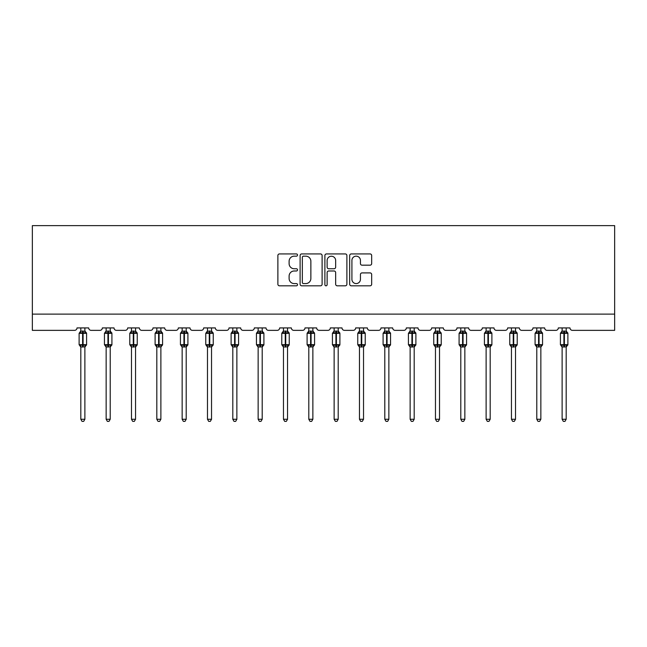 <?xml version="1.0" encoding="UTF-8"?>
<svg xmlns="http://www.w3.org/2000/svg" width="647" height="647" viewBox="0 0 647 647"><rect width="100%" height="100%" fill="white"/><g stroke="black" fill="none" stroke-linecap="round" stroke-linejoin="round"><path stroke-width="0.97" d="M297.523 255.047A1.116 1.116 0 0 0 296.407 253.931L279.472 253.931A1.593 1.593 0 0 0 277.878 255.525L277.878 284.219A1.593 1.593 0 0 0 279.472 285.812L296.407 285.812A1.116 1.116 0 0 0 297.523 284.696A1.116 1.116 0 0 0 296.407 283.58L294.215 283.58A5.103 5.103 0 0 1 289.112 278.477L289.112 276.091A5.103 5.103 0 0 1 294.215 270.988L296.407 270.988A1.116 1.116 0 0 0 297.523 269.872A1.116 1.116 0 0 0 296.407 268.756L294.215 268.756A5.103 5.103 0 0 1 289.112 263.661L289.112 261.267A5.103 5.103 0 0 1 294.215 256.163L296.407 256.163A1.116 1.116 0 0 0 297.523 255.047M370.084 265.173A1.593 1.593 0 0 0 371.677 263.58L371.677 255.525A1.593 1.593 0 0 0 370.084 253.931L351.272 253.931A1.593 1.593 0 0 0 349.679 255.525L349.679 284.219A1.593 1.593 0 0 0 351.272 285.812L370.084 285.812A1.593 1.593 0 0 0 371.677 284.219L371.677 274.498A1.593 1.593 0 0 0 370.084 272.905L362.029 272.905A1.593 1.593 0 0 0 360.436 274.498L360.436 279.318A4.262 4.262 0 0 1 356.173 283.58A4.262 4.262 0 0 1 351.911 279.318L351.911 260.434A4.262 4.262 0 0 1 356.173 256.163A4.262 4.262 0 0 1 360.436 260.434L360.436 263.58A1.593 1.593 0 0 0 362.029 265.173L370.084 265.173M614.65 314.118L614.65 225.625L32.35 225.625L32.35 330.358L74.567 330.358A2.434 2.434 0 0 0 77.001 327.924L88.696 327.924A2.434 2.434 0 0 0 91.13 330.358L99.897 330.358A2.434 2.434 0 0 0 102.339 327.924L114.026 327.924A2.434 2.434 0 0 0 116.46 330.358L125.235 330.358A2.434 2.434 0 0 0 127.669 327.924L139.356 327.924A2.434 2.434 0 0 0 141.798 330.358L150.565 330.358A2.434 2.434 0 0 0 152.999 327.924L164.694 327.924A2.434 2.434 0 0 0 167.128 330.358L175.895 330.358A2.434 2.434 0 0 0 178.329 327.924L190.024 327.924A2.434 2.434 0 0 0 192.458 330.358L201.225 330.358A2.434 2.434 0 0 0 203.659 327.924L215.354 327.924A2.434 2.434 0 0 0 217.788 330.358L226.555 330.358A2.434 2.434 0 0 0 228.998 327.924L240.684 327.924A2.434 2.434 0 0 0 243.118 330.358L251.893 330.358A2.434 2.434 0 0 0 254.328 327.924L266.014 327.924A2.434 2.434 0 0 0 268.456 330.358L277.223 330.358A2.434 2.434 0 0 0 279.658 327.924L291.352 327.924A2.434 2.434 0 0 0 293.787 330.358L302.553 330.358A2.434 2.434 0 0 0 304.988 327.924L316.682 327.924A2.434 2.434 0 0 0 319.117 330.358L327.883 330.358A2.434 2.434 0 0 0 330.318 327.924L342.012 327.924A2.434 2.434 0 0 0 344.447 330.358L353.213 330.358A2.434 2.434 0 0 0 355.648 327.924L367.342 327.924A2.434 2.434 0 0 0 369.777 330.358L378.544 330.358A2.434 2.434 0 0 0 380.986 327.924L392.672 327.924A2.434 2.434 0 0 0 395.107 330.358L403.882 330.358A2.434 2.434 0 0 0 406.316 327.924L418.002 327.924A2.434 2.434 0 0 0 420.445 330.358L429.212 330.358A2.434 2.434 0 0 0 431.646 327.924L443.341 327.924A2.434 2.434 0 0 0 445.775 330.358L454.542 330.358A2.434 2.434 0 0 0 456.976 327.924L468.671 327.924A2.434 2.434 0 0 0 471.105 330.358L479.872 330.358A2.434 2.434 0 0 0 482.306 327.924L494.001 327.924A2.434 2.434 0 0 0 496.435 330.358L505.202 330.358A2.434 2.434 0 0 0 507.644 327.924L519.331 327.924A2.434 2.434 0 0 0 521.765 330.358L530.54 330.358A2.434 2.434 0 0 0 532.974 327.924L544.661 327.924A2.434 2.434 0 0 0 547.103 330.358L555.87 330.358A2.434 2.434 0 0 0 558.304 327.924L569.999 327.924A2.434 2.434 0 0 0 572.433 330.358L614.65 330.358L614.65 314.118L32.35 314.118M322.109 255.525A1.593 1.593 0 0 0 320.508 253.931L301.704 253.931A1.593 1.593 0 0 0 300.111 255.525L300.111 284.219A1.593 1.593 0 0 0 301.704 285.812L320.508 285.812A1.593 1.593 0 0 0 322.109 284.219L322.109 255.525M326.492 253.931L345.296 253.931A1.593 1.593 0 0 1 346.889 255.525L346.889 284.219A1.593 1.593 0 0 1 345.296 285.812L337.249 285.812A1.593 1.593 0 0 1 335.656 284.219L335.656 272.581A1.593 1.593 0 0 0 334.062 270.988L328.716 270.988A1.593 1.593 0 0 0 327.123 272.581L327.123 284.696A1.116 1.116 0 0 1 326.007 285.812A1.116 1.116 0 0 1 324.891 284.696L324.891 255.525A1.593 1.593 0 0 1 326.492 253.931M303.459 256.163A1.116 1.116 0 0 0 302.343 257.28L302.343 282.464A1.116 1.116 0 0 0 303.459 283.58L305.764 283.58A5.103 5.103 0 0 0 310.867 278.477L310.867 261.267A5.103 5.103 0 0 0 305.764 256.163L303.459 256.163M335.656 260.506A4.262 4.262 0 0 0 331.393 256.244A4.262 4.262 0 0 0 327.123 260.506L327.123 267.162A1.593 1.593 0 0 0 328.716 268.756L334.062 268.756A1.593 1.593 0 0 0 335.656 267.162L335.656 260.506M80.818 419.264L84.878 419.264L83.665 421.375L82.04 421.375L80.818 419.264L80.818 346.857A1.787 1.706 180 0 0 79.88 345.369L80.228 344.851L82.606 345.417L83.091 344.689L83.091 332.59L85.469 333.165L86.051 332.558A0.809 0.809 0 0 1 86.585 333.326L79.112 333.326L79.112 344.689L82.606 344.689L82.606 332.59L80.228 333.165L79.88 332.639A1.787 1.706 0 0 0 80.818 331.143L84.878 331.232L84.878 327.924M84.878 419.264L84.878 346.784L82.606 347.027L82.606 345.417L83.091 344.689L86.585 344.689A0.809 0.809 0 0 1 86.051 345.449L84.878 347.132M84.878 346.873L84.878 346.873A1.787 1.706 180 0 1 85.816 345.369L85.469 344.851L83.091 345.417L83.091 347.027M82.606 347.027L80.818 346.873M80.818 327.924L80.818 331.151M80.818 331.232L80.228 333.165L80.818 331.232M85.469 333.165L84.878 331.232M84.878 346.784L85.469 344.851M80.818 346.784L80.228 344.851M106.148 419.264L110.208 419.264L108.995 421.375L107.37 421.375L106.148 419.264L106.148 346.857A1.787 1.706 180 0 0 105.218 345.369L105.566 344.851L107.936 345.417L107.936 344.689L108.429 344.689L108.429 332.59L110.799 333.165L111.381 332.558A0.809 0.809 0 0 1 111.915 333.326L104.45 333.326L104.45 344.689L107.936 344.689L107.936 332.59L105.566 333.165L105.218 332.639A1.787 1.706 0 0 0 106.148 331.143L110.216 331.232L110.208 327.924M110.208 419.264L110.216 346.784L107.936 347.027L107.936 345.417L108.429 345.417L108.429 344.689L111.915 344.689A0.809 0.809 0 0 1 111.381 345.449L110.208 347.132M110.208 346.873L110.208 346.873A1.787 1.706 180 0 1 111.147 345.369L110.799 344.851L108.429 345.417L108.429 347.027M107.936 347.027L106.148 346.873M106.148 327.924L106.148 331.151M106.148 331.232L105.566 333.165L106.148 331.232M110.799 333.165L110.216 331.232M110.216 346.784L110.799 344.851M106.148 346.784L105.566 344.851M131.487 419.264L135.546 419.264L134.325 421.375L132.7 421.375L131.487 419.264L131.487 346.857A1.787 1.706 180 0 0 130.548 345.369L130.896 344.851L133.274 345.417L133.759 344.689L133.759 332.59L136.129 333.165L136.719 332.558A0.809 0.809 0 0 1 137.245 333.326L129.78 333.326L129.78 344.689L133.274 344.689L133.274 332.59L130.896 333.165L130.548 332.639A1.787 1.706 0 0 0 131.487 331.143L135.546 331.232L135.546 327.924M135.546 419.264L135.546 346.784L133.274 347.027L133.274 345.417L133.759 344.689L137.245 344.689A0.809 0.809 0 0 1 136.719 345.449L135.546 347.132M135.546 346.873L135.546 346.873A1.787 1.706 180 0 1 136.485 345.369L136.129 344.851L133.759 345.417L133.759 347.027M133.274 347.027L131.487 346.873M131.487 327.924L131.487 331.151M131.487 331.232L130.896 333.165L131.487 331.232M136.129 333.165L135.546 331.232M135.546 346.784L136.129 344.851M131.487 346.784L130.896 344.851M156.817 419.264L160.877 419.264L159.655 421.375L158.038 421.375L156.817 419.264L156.817 346.857A1.787 1.706 180 0 0 155.878 345.369L156.226 344.851L158.604 345.417L159.089 344.689L159.089 332.59L161.467 333.165L162.049 332.558A0.809 0.809 0 0 1 162.583 333.326L155.11 333.326L155.11 344.689L158.604 344.689L158.604 332.59L156.226 333.165L155.878 332.639A1.787 1.706 0 0 0 156.817 331.143L160.877 331.232L160.877 327.924M160.877 419.264L160.877 346.784L158.604 347.027L158.604 345.417L159.089 344.689L162.583 344.689A0.809 0.809 0 0 1 162.049 345.449L160.877 347.132M160.877 346.873L160.877 346.873A1.787 1.706 180 0 1 161.815 345.369L161.467 344.851L159.089 345.417L159.089 347.027M158.604 347.027L156.817 346.873M156.817 327.924L156.817 331.151M156.817 331.232L156.226 333.165L156.817 331.232M161.467 333.165L160.877 331.232M160.877 346.784L161.467 344.851M156.817 346.784L156.226 344.851M182.147 419.264L186.207 419.264L184.985 421.375L183.368 421.375L182.147 419.264L182.147 346.857A1.787 1.706 180 0 0 181.209 345.369L181.556 344.851L183.934 345.417L184.419 344.689L184.419 332.59L186.797 333.165L187.379 332.558A0.809 0.809 0 0 1 187.913 333.326L180.44 333.326L180.44 344.689L183.934 344.689L183.934 332.59L181.556 333.165L181.209 332.639A1.787 1.706 0 0 0 182.147 331.143L186.207 331.232L186.207 327.924M186.207 419.264L186.207 346.784L183.934 347.027L183.934 345.417L184.419 344.689L187.913 344.689A0.809 0.809 0 0 1 187.379 345.449L186.207 347.132M186.207 346.873L186.207 346.873A1.787 1.706 180 0 1 187.145 345.369L186.797 344.851L184.419 345.417L184.419 347.027M183.934 347.027L182.147 346.873M182.147 327.924L182.147 331.151M182.147 331.232L181.556 333.165L182.147 331.232M186.797 333.165L186.207 331.232M186.207 346.784L186.797 344.851M182.147 346.784L181.556 344.851M207.477 419.264L211.537 419.264L210.315 421.375L208.698 421.375L207.477 419.264L207.477 346.857A1.787 1.706 180 0 0 206.539 345.369L206.886 344.851L209.264 345.417L209.749 344.689L209.749 332.59L212.127 333.165L212.709 332.558A0.809 0.809 0 0 1 213.243 333.326L205.77 333.326L205.77 344.689L209.264 344.689L209.264 332.59L206.886 333.165L206.539 332.639A1.787 1.706 0 0 0 207.477 331.143L211.537 331.232L211.537 327.924M211.537 419.264L211.537 346.784L209.264 347.027L209.264 345.417L209.749 344.689L213.243 344.689A0.809 0.809 0 0 1 212.709 345.449L211.537 347.132M211.537 346.873L211.537 346.873A1.787 1.706 180 0 1 212.475 345.369L212.127 344.851L209.749 345.417L209.749 347.027M209.264 347.027L207.477 346.873M207.477 327.924L207.477 331.151M207.477 331.232L206.886 333.165L207.477 331.232M212.127 333.165L211.537 331.232M211.537 346.784L212.127 344.851M207.477 346.784L206.886 344.851M232.807 419.264L236.867 419.264L235.654 421.375L234.028 421.375L232.807 419.264L232.807 346.857A1.787 1.706 180 0 0 231.869 345.369L232.224 344.851L234.594 345.417L235.079 344.689L235.079 332.59L237.457 333.165L238.039 332.558A0.809 0.809 0 0 1 238.573 333.326L231.108 333.326L231.108 344.689L234.594 344.689L234.594 332.59L232.224 333.165L231.869 332.639A1.787 1.706 0 0 0 232.807 331.143L236.875 331.232L236.867 327.924M236.867 419.264L236.875 346.784L234.594 347.027L234.594 345.417L235.079 344.689L238.573 344.689A0.809 0.809 0 0 1 238.039 345.449L236.867 347.132M236.867 346.873L236.867 346.873A1.787 1.706 180 0 1 237.805 345.369L237.457 344.851L235.079 345.417L235.079 347.027M234.594 347.027L232.807 346.873M232.807 327.924L232.807 331.151M232.807 331.232L232.224 333.165L232.807 331.232M237.457 333.165L236.875 331.232M236.875 346.784L237.457 344.851M232.807 346.784L232.224 344.851M258.145 419.264L262.205 419.264L260.984 421.375L259.358 421.375L258.145 419.264L258.145 346.857A1.787 1.706 180 0 0 257.207 345.369L257.555 344.851L259.924 345.417L259.924 344.689L260.418 344.689L260.418 332.59L262.787 333.165L263.369 332.558A0.809 0.809 0 0 1 263.903 333.326L256.438 333.326L256.438 344.689L259.924 344.689L259.924 332.59L257.555 333.165L257.207 332.639A1.787 1.706 0 0 0 258.145 331.143L262.205 331.232L262.205 327.924M262.205 419.264L262.205 346.784L259.924 347.027L259.924 345.417L260.418 345.417L260.418 344.689L263.903 344.689A0.809 0.809 0 0 1 263.369 345.449L262.205 347.132M262.205 346.873L262.205 346.873A1.787 1.706 180 0 1 263.143 345.369L262.787 344.851L260.418 345.417L260.418 347.027M259.924 347.027L258.145 346.873M258.145 327.924L258.145 331.151M258.137 331.232L257.555 333.165L258.137 331.232M262.787 333.165L262.205 331.232M262.205 346.784L262.787 344.851M258.137 346.784L257.555 344.851M283.475 419.264L287.535 419.264L286.314 421.375L284.688 421.375L283.475 419.264L283.475 346.857A1.787 1.706 180 0 0 282.537 345.369L282.885 344.851L285.262 345.417L285.748 344.689L285.748 332.59L288.125 333.165L288.708 332.558A0.809 0.809 0 0 1 289.241 333.326L281.768 333.326L281.768 344.689L285.262 344.689L285.262 332.59L282.885 333.165L282.537 332.639A1.787 1.706 0 0 0 283.475 331.143L287.535 331.232L287.535 327.924M287.535 419.264L287.535 346.784L285.262 347.027L285.262 345.417L285.748 344.689L289.241 344.689A0.809 0.809 0 0 1 288.708 345.449L287.535 347.132M287.535 346.873L287.535 346.873A1.787 1.706 180 0 1 288.473 345.369L288.125 344.851L285.748 345.417L285.748 347.027M285.262 347.027L283.475 346.873M283.475 327.924L283.475 331.151M283.475 331.232L282.885 333.165L283.475 331.232M288.125 333.165L287.535 331.232M287.535 346.784L288.125 344.851M283.475 346.784L282.885 344.851M308.805 419.264L312.865 419.264L311.644 421.375L310.026 421.375L308.805 419.264L308.805 346.857A1.787 1.706 180 0 0 307.867 345.369L308.215 344.851L310.592 345.417L311.078 344.689L311.078 332.59L313.455 333.165L314.038 332.558A0.809 0.809 0 0 1 314.571 333.326L307.099 333.326L307.099 344.689L310.592 344.689L310.592 332.59L308.215 333.165L307.867 332.639A1.787 1.706 0 0 0 308.805 331.143L312.865 331.232L312.865 327.924M312.865 419.264L312.865 346.784L310.592 347.027L310.592 345.417L311.078 344.689L314.571 344.689A0.809 0.809 0 0 1 314.038 345.449L312.865 347.132M312.865 346.873L312.865 346.873A1.787 1.706 180 0 1 313.803 345.369L313.455 344.851L311.078 345.417L311.078 347.027M310.592 347.027L308.805 346.873M308.805 327.924L308.805 331.151M308.805 331.232L308.215 333.165L308.805 331.232M313.455 333.165L312.865 331.232M312.865 346.784L313.455 344.851M308.805 346.784L308.215 344.851M334.135 419.264L338.195 419.264L336.974 421.375L335.356 421.375L334.135 419.264L334.135 346.857A1.787 1.706 180 0 0 333.197 345.369L333.545 344.851L335.922 345.417L336.408 344.689L336.408 332.59L338.785 333.165L339.368 332.558A0.809 0.809 0 0 1 339.901 333.326L332.429 333.326L332.429 344.689L335.922 344.689L335.922 332.59L333.545 333.165L333.197 332.639A1.787 1.706 0 0 0 334.135 331.143L338.195 331.232L338.195 327.924M338.195 419.264L338.195 346.784L335.922 347.027L335.922 345.417L336.408 344.689L339.901 344.689A0.809 0.809 0 0 1 339.368 345.449L338.195 347.132M338.195 346.873L338.195 346.873A1.787 1.706 180 0 1 339.133 345.369L338.785 344.851L336.408 345.417L336.408 347.027M335.922 347.027L334.135 346.873M334.135 327.924L334.135 331.151M334.135 331.232L333.545 333.165L334.135 331.232M338.785 333.165L338.195 331.232M338.195 346.784L338.785 344.851M334.135 346.784L333.545 344.851M359.465 419.264L363.525 419.264L362.312 421.375L360.686 421.375L359.465 419.264L359.465 346.857A1.787 1.706 180 0 0 358.527 345.369L358.875 344.851L361.252 345.417L361.738 344.689L361.738 332.59L364.115 333.165L364.698 332.558A0.809 0.809 0 0 1 365.231 333.326L357.759 333.326L357.759 344.689L361.252 344.689L361.252 332.59L358.875 333.165L358.527 332.639A1.787 1.706 0 0 0 359.465 331.143L363.525 331.232L363.525 327.924M363.525 419.264L363.525 346.784L361.252 347.027L361.252 345.417L361.738 344.689L365.231 344.689A0.809 0.809 0 0 1 364.698 345.449L363.525 347.132M363.525 346.873L363.525 346.873A1.787 1.706 180 0 1 364.463 345.369L364.115 344.851L361.738 345.417L361.738 347.027M361.252 347.027L359.465 346.873M359.465 327.924L359.465 331.151M359.465 331.232L358.875 333.165L359.465 331.232M364.115 333.165L363.525 331.232M363.525 346.784L364.115 344.851M359.465 346.784L358.875 344.851M384.795 419.264L388.855 419.264L387.642 421.375L386.016 421.375L384.795 419.264L384.795 346.857A1.787 1.706 180 0 0 383.857 345.369L384.213 344.851L386.582 345.417L386.582 344.689L387.076 344.689L387.076 332.59L389.445 333.165L390.028 332.558A0.809 0.809 0 0 1 390.562 333.326L383.097 333.326L383.097 344.689L386.582 344.689L386.582 332.59L384.213 333.165L383.857 332.639A1.787 1.706 0 0 0 384.795 331.143L388.863 331.232L388.855 327.924M388.855 419.264L388.863 346.784L386.582 347.027L386.582 345.417L387.076 345.417L387.076 344.689L390.562 344.689A0.809 0.809 0 0 1 390.028 345.449L388.855 347.132M388.855 346.873L388.855 346.873A1.787 1.706 180 0 1 389.793 345.369L389.445 344.851L387.076 345.417L387.076 347.027M386.582 347.027L384.795 346.873M384.795 327.924L384.795 331.151M384.795 331.232L384.213 333.165L384.795 331.232M389.445 333.165L388.863 331.232M388.863 346.784L389.445 344.851M384.795 346.784L384.213 344.851M410.133 419.264L414.193 419.264L412.972 421.375L411.346 421.375L410.133 419.264L410.133 346.857A1.787 1.706 180 0 0 409.195 345.369L409.543 344.851L411.921 345.417L412.406 344.689L412.406 332.59L414.776 333.165L415.366 332.558A0.809 0.809 0 0 1 415.892 333.326L408.427 333.326L408.427 344.689L411.921 344.689L411.921 332.59L409.543 333.165L409.195 332.639A1.787 1.706 0 0 0 410.133 331.143L414.193 331.232L414.193 327.924M414.193 419.264L414.193 346.784L411.921 347.027L411.921 345.417L412.406 344.689L415.892 344.689A0.809 0.809 0 0 1 415.366 345.449L414.193 347.132M414.193 346.873L414.193 346.873A1.787 1.706 180 0 1 415.131 345.369L414.776 344.851L412.406 345.417L412.406 347.027M411.921 347.027L410.133 346.873M410.133 327.924L410.133 331.151M410.125 331.232L409.543 333.165L410.125 331.232M414.776 333.165L414.193 331.232M414.193 346.784L414.776 344.851M410.125 346.784L409.543 344.851M435.463 419.264L439.523 419.264L438.302 421.375L436.685 421.375L435.463 419.264L435.463 346.857A1.787 1.706 180 0 0 434.525 345.369L434.873 344.851L437.251 345.417L437.736 344.689L437.736 332.59L440.114 333.165L440.696 332.558A0.809 0.809 0 0 1 441.23 333.326L433.757 333.326L433.757 344.689L437.251 344.689L437.251 332.59L434.873 333.165L434.525 332.639A1.787 1.706 0 0 0 435.463 331.143L439.523 331.232L439.523 327.924M439.523 419.264L439.523 346.784L437.251 347.027L437.251 345.417L437.736 344.689L441.23 344.689A0.809 0.809 0 0 1 440.696 345.449L439.523 347.132M439.523 346.873L439.523 346.873A1.787 1.706 180 0 1 440.461 345.369L440.114 344.851L437.736 345.417L437.736 347.027M437.251 347.027L435.463 346.873M435.463 327.924L435.463 331.151M435.463 331.232L434.873 333.165L435.463 331.232M440.114 333.165L439.523 331.232M439.523 346.784L440.114 344.851M435.463 346.784L434.873 344.851M460.793 419.264L464.853 419.264L463.632 421.375L462.015 421.375L460.793 419.264L460.793 346.857A1.787 1.706 180 0 0 459.855 345.369L460.203 344.851L462.581 345.417L463.066 344.689L463.066 332.59L465.444 333.165L466.026 332.558A0.809 0.809 0 0 1 466.56 333.326L459.087 333.326L459.087 344.689L462.581 344.689L462.581 332.59L460.203 333.165L459.855 332.639A1.787 1.706 0 0 0 460.793 331.143L464.853 331.232L464.853 327.924M464.853 419.264L464.853 346.784L462.581 347.027L462.581 345.417L463.066 344.689L466.56 344.689A0.809 0.809 0 0 1 466.026 345.449L464.853 347.132M464.853 346.873L464.853 346.873A1.787 1.706 180 0 1 465.791 345.369L465.444 344.851L463.066 345.417L463.066 347.027M462.581 347.027L460.793 346.873M460.793 327.924L460.793 331.151M460.793 331.232L460.203 333.165L460.793 331.232M465.444 333.165L464.853 331.232M464.853 346.784L465.444 344.851M460.793 346.784L460.203 344.851M486.123 419.264L490.183 419.264L488.962 421.375L487.345 421.375L486.123 419.264L486.123 346.857A1.787 1.706 180 0 0 485.185 345.369L485.533 344.851L487.911 345.417L488.396 344.689L488.396 332.59L490.774 333.165L491.356 332.558A0.809 0.809 0 0 1 491.89 333.326L484.417 333.326L484.417 344.689L487.911 344.689L487.911 332.59L485.533 333.165L485.185 332.639A1.787 1.706 0 0 0 486.123 331.143L490.183 331.232L490.183 327.924M490.183 419.264L490.183 346.784L487.911 347.027L487.911 345.417L488.396 344.689L491.89 344.689A0.809 0.809 0 0 1 491.356 345.449L490.183 347.132M490.183 346.873L490.183 346.873A1.787 1.706 180 0 1 491.122 345.369L490.774 344.851L488.396 345.417L488.396 347.027M487.911 347.027L486.123 346.873M486.123 327.924L486.123 331.151M486.123 331.232L485.533 333.165L486.123 331.232M490.774 333.165L490.183 331.232M490.183 346.784L490.774 344.851M486.123 346.784L485.533 344.851M511.453 419.264L515.513 419.264L514.3 421.375L512.675 421.375L511.453 419.264L511.453 346.857A1.787 1.706 180 0 0 510.515 345.369L510.871 344.851L513.241 345.417L513.726 344.689L513.726 332.59L516.104 333.165L516.686 332.558A0.809 0.809 0 0 1 517.22 333.326L509.755 333.326L509.755 344.689L513.241 344.689L513.241 332.59L510.871 333.165L510.515 332.639A1.787 1.706 0 0 0 511.453 331.143L515.513 331.232L515.513 327.924M515.513 419.264L515.513 346.784L513.241 347.027L513.241 345.417L513.726 344.689L517.22 344.689A0.809 0.809 0 0 1 516.686 345.449L515.513 347.132M515.513 346.873L515.513 346.873A1.787 1.706 180 0 1 516.452 345.369L516.104 344.851L513.726 345.417L513.726 347.027M513.241 347.027L511.453 346.873M511.453 327.924L511.453 331.151M511.453 331.232L510.871 333.165L511.453 331.232M516.104 333.165L515.513 331.232M515.513 346.784L516.104 344.851M511.453 346.784L510.871 344.851M536.792 419.264L540.852 419.264L539.63 421.375L538.005 421.375L536.792 419.264L536.792 346.857A1.787 1.706 180 0 0 535.853 345.369L536.201 344.851L538.571 345.417L538.571 344.689L539.064 344.689L539.064 332.59L541.434 333.165L542.016 332.558A0.809 0.809 0 0 1 542.55 333.326L535.085 333.326L535.085 344.689L538.571 344.689L538.571 332.59L536.201 333.165L535.853 332.639A1.787 1.706 0 0 0 536.792 331.143L540.852 331.232L540.852 327.924M540.852 419.264L540.852 346.784L538.571 347.027L538.571 345.417L539.064 345.417L539.064 344.689L542.55 344.689A0.809 0.809 0 0 1 542.016 345.449L540.852 347.132M540.852 346.873L540.852 346.873A1.787 1.706 180 0 1 541.782 345.369L541.434 344.851L539.064 345.417L539.064 347.027M538.571 347.027L536.792 346.873M536.792 327.924L536.792 331.151M536.784 331.232L536.201 333.165L536.784 331.232M541.434 333.165L540.852 331.232M540.852 346.784L541.434 344.851M536.784 346.784L536.201 344.851M562.122 419.264L566.182 419.264L564.96 421.375L563.335 421.375L562.122 419.264L562.122 346.857A1.787 1.706 180 0 0 561.184 345.369L561.531 344.851L563.909 345.417L564.394 344.689L564.394 332.59L566.772 333.165L567.354 332.558A0.809 0.809 0 0 1 567.888 333.326L560.415 333.326L560.415 344.689L563.909 344.689L563.909 332.59L561.531 333.165L561.184 332.639A1.787 1.706 0 0 0 562.122 331.143L566.182 331.232L566.182 327.924M566.182 419.264L566.182 346.784L563.909 347.027L563.909 345.417L564.394 344.689L567.888 344.689A0.809 0.809 0 0 1 567.354 345.449L566.182 347.132M566.182 346.873L566.182 346.873A1.787 1.706 180 0 1 567.12 345.369L566.772 344.851L564.394 345.417L564.394 347.027M563.909 347.027L562.122 346.873M562.122 327.924L562.122 331.151M562.122 331.232L561.531 333.165L562.122 331.232M566.772 333.165L566.182 331.232M566.182 346.784L566.772 344.851M562.122 346.784L561.531 344.851M83.091 330.989L83.091 332.59L82.606 332.59L82.606 330.989M85.816 332.639A1.787 1.706 0 0 1 84.878 331.143M108.429 330.989L108.429 332.59L107.936 332.59L107.936 330.989M111.147 332.639A1.787 1.706 0 0 1 110.208 331.143M133.759 330.989L133.759 332.59L133.274 332.59L133.274 330.989M136.485 332.639A1.787 1.706 0 0 1 135.546 331.143M159.089 330.989L159.089 332.59L158.604 332.59L158.604 330.989M161.815 332.639A1.787 1.706 0 0 1 160.877 331.143M184.419 330.989L184.419 332.59L183.934 332.59L183.934 330.989M187.145 332.639A1.787 1.706 0 0 1 186.207 331.143M209.749 330.989L209.749 332.59L209.264 332.59L209.264 330.989M212.475 332.639A1.787 1.706 0 0 1 211.537 331.143M235.079 330.989L235.079 332.59L234.594 332.59L234.594 330.989M237.805 332.639A1.787 1.706 0 0 1 236.867 331.143M260.418 330.989L260.418 332.59L259.924 332.59L259.924 330.989M263.143 332.639A1.787 1.706 0 0 1 262.205 331.143M285.748 330.989L285.748 332.59L285.262 332.59L285.262 330.989M288.473 332.639A1.787 1.706 0 0 1 287.535 331.143M311.078 330.989L311.078 332.59L310.592 332.59L310.592 330.989M313.803 332.639A1.787 1.706 0 0 1 312.865 331.143M336.408 330.989L336.408 332.59L335.922 332.59L335.922 330.989M339.133 332.639A1.787 1.706 0 0 1 338.195 331.143M361.738 330.989L361.738 332.59L361.252 332.59L361.252 330.989M364.463 332.639A1.787 1.706 0 0 1 363.525 331.143M387.076 330.989L387.076 332.59L386.582 332.59L386.582 330.989M389.793 332.639A1.787 1.706 0 0 1 388.855 331.143M412.406 330.989L412.406 332.59L411.921 332.59L411.921 330.989M415.131 332.639A1.787 1.706 0 0 1 414.193 331.143M437.736 330.989L437.736 332.59L437.251 332.59L437.251 330.989M440.461 332.639A1.787 1.706 0 0 1 439.523 331.143M463.066 330.989L463.066 332.59L462.581 332.59L462.581 330.989M465.791 332.639A1.787 1.706 0 0 1 464.853 331.143M488.396 330.989L488.396 332.59L487.911 332.59L487.911 330.989M491.122 332.639A1.787 1.706 0 0 1 490.183 331.143M513.726 330.989L513.726 332.59L513.241 332.59L513.241 330.989M516.452 332.639A1.787 1.706 0 0 1 515.513 331.143M539.064 330.989L539.064 332.59L538.571 332.59L538.571 330.989M541.782 332.639A1.787 1.706 0 0 1 540.852 331.143M564.394 330.989L564.394 332.59L563.909 332.59L563.909 330.989M567.12 332.639A1.787 1.706 0 0 1 566.182 331.143M86.585 344.689L86.585 333.326M80.818 347.132L79.112 344.689M80.818 330.884L79.112 333.326M86.051 332.558L84.878 330.884M111.915 344.689L111.915 333.326M106.148 347.132L104.45 344.689M106.148 330.884L104.45 333.326M111.381 332.558L110.208 330.884M137.245 344.689L137.245 333.326M131.487 347.132L129.78 344.689M131.487 330.884L129.78 333.326M136.719 332.558L135.546 330.884M162.583 344.689L162.583 333.326M156.817 347.132L155.11 344.689M156.817 330.884L155.11 333.326M162.049 332.558L160.877 330.884M187.913 344.689L187.913 333.326M182.147 347.132L180.44 344.689M182.147 330.884L180.44 333.326M187.379 332.558L186.207 330.884M213.243 344.689L213.243 333.326M207.477 347.132L205.77 344.689M207.477 330.884L205.77 333.326M212.709 332.558L211.537 330.884M238.573 344.689L238.573 333.326M232.807 347.132L231.108 344.689M232.807 330.884L231.108 333.326M238.039 332.558L236.867 330.884M263.903 344.689L263.903 333.326M258.145 347.132L256.438 344.689M258.145 330.884L256.438 333.326M263.369 332.558L262.205 330.884M289.241 344.689L289.241 333.326M283.475 347.132L281.768 344.689M283.475 330.884L281.768 333.326M288.708 332.558L287.535 330.884M314.571 344.689L314.571 333.326M308.805 347.132L307.099 344.689M308.805 330.884L307.099 333.326M314.038 332.558L312.865 330.884M339.901 344.689L339.901 333.326M334.135 347.132L332.429 344.689M334.135 330.884L332.429 333.326M339.368 332.558L338.195 330.884M365.231 344.689L365.231 333.326M359.465 347.132L357.759 344.689M359.465 330.884L357.759 333.326M364.698 332.558L363.525 330.884M390.562 344.689L390.562 333.326M384.795 347.132L383.097 344.689M384.795 330.884L383.097 333.326M390.028 332.558L388.855 330.884M415.892 344.689L415.892 333.326M410.133 347.132L408.427 344.689M410.133 330.884L408.427 333.326M415.366 332.558L414.193 330.884M441.23 344.689L441.23 333.326M435.463 347.132L433.757 344.689M435.463 330.884L433.757 333.326M440.696 332.558L439.523 330.884M466.56 344.689L466.56 333.326M460.793 347.132L459.087 344.689M460.793 330.884L459.087 333.326M466.026 332.558L464.853 330.884M491.89 344.689L491.89 333.326M486.123 347.132L484.417 344.689M486.123 330.884L484.417 333.326M491.356 332.558L490.183 330.884M517.22 344.689L517.22 333.326M511.453 347.132L509.755 344.689M511.453 330.884L509.755 333.326M516.686 332.558L515.513 330.884M542.55 344.689L542.55 333.326M536.792 347.132L535.085 344.689M536.792 330.884L535.085 333.326M542.016 332.558L540.852 330.884M567.888 344.689L567.888 333.326M562.122 347.132L560.415 344.689M562.122 330.884L560.415 333.326M567.354 332.558L566.182 330.884"/></g></svg>
